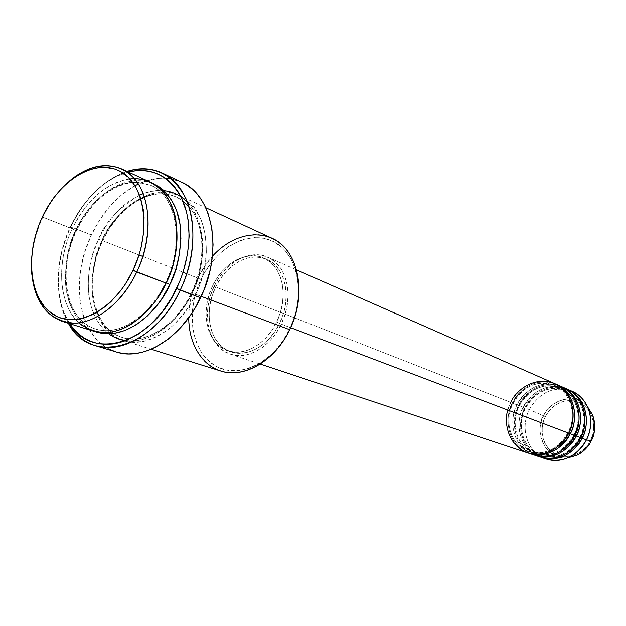 <?xml version="1.0" encoding="UTF-8"?>
<svg xmlns="http://www.w3.org/2000/svg" width="626" height="626" viewBox="0 0 626 626"><rect width="100%" height="100%" fill="white"/><g stroke="black" fill="none" stroke-linecap="round" stroke-linejoin="round"><path stroke-width="0.47" stroke-dasharray="3.13 2.35" d="M591.155 440.939L590.388 440.493C595.13 433.114 596.633 412.205 580.302 402.98C563.322 395.272 548.415 408.7 545.379 416.666L543.626 415.813C545.966 405.648 570.685 388.942 587.54 406.759C575.685 392.87 551.772 398.144 543.626 415.813L529.322 409.607C539.205 392.651 552.766 386.273 570.004 390.46M572.219 391.336C554.284 385.608 539.988 391.696 529.322 409.607L524.776 407.831C515.034 426.392 522.812 451.205 540.848 457.262C516.63 447.676 518.218 417.018 524.776 407.831L525.269 408.199C518.86 417.033 517.6 447.003 541.279 455.665C560.779 461.667 576.296 446.369 580.028 437.253L580.638 437.691L580.028 437.253C576.296 446.369 560.779 461.667 541.279 455.665C517.6 447.003 518.86 417.033 525.269 408.199L518.618 405.421C508.805 424.131 516.591 449.132 534.706 455.227C510.378 445.571 512.021 414.694 518.618 405.421L519.111 405.797C512.655 414.702 511.356 444.906 535.152 453.615C554.746 459.648 570.364 444.21 574.128 435.015L574.738 435.453L574.128 435.015C570.364 444.21 554.746 459.648 535.152 453.615C511.356 444.906 512.655 414.702 519.111 405.797L512.358 402.98C502.475 421.838 510.268 447.019 528.469 453.154C504.024 443.443 505.722 412.323 512.358 402.98L512.843 403.347C506.348 412.331 505.002 442.77 528.915 451.526C548.611 457.59 564.331 442.011 568.126 432.738L568.729 433.176L568.126 432.738C564.331 442.011 548.611 457.59 528.915 451.526C505.002 442.77 506.348 412.331 512.843 403.347L510.777 402.362L507.85 410.085M554.433 383.495C536.216 377.697 521.669 383.988 510.777 402.362L512.843 403.347C516.458 393.903 533.767 377.032 554.425 385.342C576.139 395.46 574.339 423.692 568.126 432.738L568.799 433.035L568.126 432.738C574.339 423.692 576.139 395.46 554.425 385.342C533.767 377.032 516.458 393.903 512.843 403.347L512.358 402.98C522.953 384.982 537.225 378.597 555.184 383.84C533.688 375.85 516.168 393.222 512.358 402.98L517.06 404.819C510.777 414.005 508.586 443.372 531.623 454.1M560.458 386.148C542.343 380.381 527.875 386.602 517.06 404.819L519.111 405.797C522.694 396.422 539.894 379.708 560.45 387.979C582.055 398.05 580.294 426.048 574.128 435.015L574.809 435.313L574.128 435.015C580.294 426.048 582.055 398.05 560.45 387.979C539.894 379.708 522.694 396.422 519.111 405.797L518.618 405.421C529.142 387.572 543.337 381.265 561.201 386.492C539.815 378.527 522.389 395.742 518.618 405.421L523.242 407.229C516.998 416.345 514.862 445.516 537.812 456.158M566.389 388.762C548.36 383.01 533.978 389.169 523.242 407.229L525.269 408.199C528.829 398.903 545.919 382.345 566.373 390.569C587.869 400.593 586.147 428.364 580.028 437.253L580.709 437.558L580.028 437.253C586.147 428.364 587.869 400.593 566.373 390.569C545.919 382.345 528.829 398.903 525.269 408.199L524.776 407.831C535.222 390.123 549.338 383.879 567.117 389.098C545.833 381.164 528.516 398.23 524.776 407.831L529.322 409.607C519.463 428.333 527.695 453.42 546.13 459.03M92.812 330.935C61.387 321.999 52.13 269.97 72.303 228.764C80.073 211.486 99.996 183.105 129.926 178.926C106.005 183.066 86.803 199.678 72.303 228.764L75.683 230.36C83.242 213.45 103.157 185.366 132.626 182.166C103.157 185.366 83.242 213.45 75.683 230.36L76.544 230.642L76.137 230.266L73.172 237.184L68.602 251.495L65.98 266.019L65.409 280.26L66.919 293.719L70.503 305.911L76.051 316.357L83.399 324.659L87.671 327.883L94.784 331.49C76.411 324.667 66.106 302.342 65.456 281.434C65.8 259.986 69.361 242.935 76.137 230.266L76.544 230.642L75.683 230.36C68.962 242.865 65.527 259.727 65.378 280.957C66.231 301.622 77.045 323.282 95.457 328.971C120.192 336.772 146.633 315.551 158.112 297.225C146.633 315.551 120.192 336.772 95.457 328.971C77.045 323.282 66.231 301.622 65.378 280.957C65.527 259.727 68.962 242.865 75.683 230.36L42.771 217.167C49.626 202.597 58.468 190.57 69.298 181.094C58.468 190.57 49.626 202.597 42.771 217.167L72.303 228.764C62.17 247.708 51.841 296.317 78.829 322.836M271.817 238.17C246.965 226.119 212.903 245.439 197.949 278.108L200.923 279.517C185.578 311.38 191.227 351.053 214.358 365.279C237.238 379.998 273.179 363.737 289.548 329.339L282.655 341.248L274.266 351.632L264.72 360.06L259.649 363.432L249.156 368.354L238.561 370.702L228.294 370.435L218.748 367.611L214.358 365.279L206.541 358.925L200.226 350.552L195.625 340.497L192.871 329.151L192.041 316.944L192.362 310.645L194.42 297.96L196.149 291.677L200.923 279.517L203.919 273.742L211.025 263.061L219.39 253.843L228.733 246.441L238.725 241.143L243.858 239.343L254.156 237.583L264.172 238.334L273.539 241.613L281.864 247.333L285.526 251.057L291.653 260.08L295.973 270.909L297.381 276.872L298.618 289.603L298.43 296.239L296.419 309.706L294.627 316.396L289.548 329.339C306.263 295.143 298.015 253.483 273.539 241.613C249.289 229.218 215.939 247.473 200.923 279.517L197.949 278.108L198.786 276.387L205.524 264.986L212.41 256.277M135.036 185.695C116.726 196.079 102.179 212.496 91.404 234.946L70.816 226.839C84.682 198.364 103.392 179.865 126.953 171.336C103.392 179.865 84.682 198.364 70.816 226.839L70.355 226.917C84.706 197.62 104.018 179.294 128.267 171.947M166.07 283.101L165.522 282.616L166.07 283.101M125.458 340.661C157.627 344.503 183.817 312.351 192.119 292.921L184.412 306.544L175.131 318.47L164.661 328.196L153.472 335.356L142.024 339.691L130.779 341.068L120.184 339.503L110.638 335.106L102.484 328.11L95.989 318.822L91.365 307.616L88.751 294.948L88.203 281.262L89.721 267.067L93.235 252.849L98.618 239.101C104.824 222.566 118.486 207.902 139.629 195.116L129.05 201.267L123.878 205.281L114.206 214.882L105.692 226.299L98.618 239.101L101.913 240.658C95.308 252.881 91.999 269.391 91.983 290.198C92.969 310.465 103.869 331.749 122.211 337.414C154.669 346.687 184.177 312.577 192.26 292.647L195.742 294.283C190.75 305.175 182.651 316.044 171.446 326.889C163.222 333.494 154.027 338.298 143.855 341.303C133.424 342.688 123.596 341.014 114.386 336.287C106.146 329.753 99.925 321.263 95.731 310.817C92.82 299.948 91.623 289.181 92.139 278.531C94.049 263.17 97.429 250.502 102.288 240.54C118.408 204.937 153.879 183.144 179.302 195.484C206.345 206.572 215.274 254.852 195.742 294.283L201.196 296.341L195.742 294.283C179.873 328.587 147.118 348.705 123.408 340.513C92.139 331.623 82.53 280.698 102.288 240.54L139.027 254.962L102.288 240.54C106.85 230.407 114.292 220.023 124.613 209.389C132.243 202.738 140.96 197.573 150.764 193.896C160.999 191.65 170.945 192.385 180.593 196.11C189.451 201.783 196.353 209.788 201.306 220.125C204.874 231.143 206.533 242.301 206.283 253.593C204.545 270.002 201.032 283.57 195.742 294.283L192.26 292.647C184.177 312.577 154.669 346.687 122.211 337.414C103.869 331.749 92.969 310.465 91.983 290.198C91.999 269.391 95.308 252.881 101.913 240.658L98.618 239.101C88.078 257.975 78.289 309.643 108.822 333.861M192.119 292.921L191.54 292.428L192.119 292.921L195.265 285.644L199.999 270.557L202.48 255.291L202.621 240.494L200.437 226.776L198.505 220.508L193.09 209.428L187.417 202.206C211.549 228.49 202.339 273.969 192.119 292.921M281.254 324.127L290.613 327.68L281.254 324.127L285.065 314.416L287.373 304.33L288.085 294.29L287.185 284.713L284.72 275.972L280.792 268.413L275.589 262.325L269.329 257.935L262.263 255.377L254.672 254.735L246.855 255.995L239.101 259.101L231.698 263.906L224.906 270.229L218.975 277.819L214.1 286.403C225 262.677 249.641 248.749 267.662 257.137C287.365 264.939 294.47 297.82 281.254 324.127C270.534 347.094 247.426 360.31 230.29 354.12C208.356 347.508 200.688 313.211 214.1 286.403L210.469 295.668L208.2 305.292L207.378 314.917L208.043 324.198L210.187 332.805L213.74 340.411L218.584 346.718L224.554 351.468L231.44 354.472L238.991 355.584L246.91 354.731L254.899 351.922L262.63 347.25L269.798 340.888L276.089 333.079L281.254 324.127M510.777 402.362L214.1 286.403L510.777 402.362C500.698 421.556 508.961 447.207 527.679 452.903M276.645 322.093L279.65 323.227C292.279 298.109 285.479 266.692 266.629 259.266C249.445 251.316 225.955 264.587 215.563 287.224L212.504 286.027C222.926 263.327 246.448 250.001 263.648 257.959C282.522 265.393 289.306 296.888 276.645 322.093L280.299 312.797L282.506 303.156L283.202 293.555L282.349 284.392L280.002 276.035L276.262 268.804L271.301 262.975L265.33 258.765L258.577 256.316L251.331 255.69L243.858 256.903L236.44 259.868L229.351 264.469L222.856 270.526L217.167 277.803L212.504 286.027L209.021 294.909L206.838 304.126L206.056 313.344L206.69 322.241L208.74 330.481L212.136 337.75L216.768 343.776L222.473 348.322L229.061 351.178L236.276 352.227L243.843 351.397L251.48 348.698L258.859 344.222L265.706 338.126L271.715 330.645L276.645 322.093C266.386 344.097 244.257 356.773 227.864 350.81C206.963 344.472 199.671 311.678 212.504 286.027L215.563 287.224C202.754 312.797 210.07 345.505 230.947 351.843C247.325 357.798 269.423 345.169 279.65 323.227L276.645 322.093M188.747 317.672C188.864 304.119 191.932 290.933 197.949 278.108L186.736 273.703L197.949 278.108C179.545 314.925 190.085 362.258 220.634 370.968M183.035 272.247L142.838 256.464L183.035 272.247M181.861 182.291L171.328 178.872L176.931 180.311L182.612 182.659M165.374 178.152C156.461 177.729 147.454 179.685 138.354 184.005M150.185 182.056L142.525 179.506L134.387 178.676M564.128 387.877C543.196 381.383 527.037 397.862 523.242 407.229C513.312 426.11 521.552 451.385 540.082 457.019M543.9 458.185C526.881 451.369 519.963 427.495 529.322 409.607L543.626 415.813C533.117 435.117 547.351 460.65 567.837 457.872C540.958 460.353 535.152 424.334 543.626 415.813L545.379 416.666L543.368 421.791L542.265 427.167L542.132 432.597L542.961 437.879L544.737 442.817L547.39 447.23L550.825 450.939L554.926 453.803L559.527 455.705L564.472 456.565L569.558 456.346L574.59 455.039L579.371 452.692L583.706 449.398L587.431 445.274L590.388 440.493L592.462 435.234L593.558 429.718L593.651 424.162L592.728 418.778L590.842 413.794L588.057 409.388L584.496 405.734L577.008 401.61M575.646 401.211L570.701 400.491L565.661 400.843L560.716 402.244L556.052 404.639L551.842 407.933L548.243 411.994L545.379 416.666C540.872 423.865 539.002 444.116 554.926 453.803C571.655 462.098 587.29 448.748 590.388 440.493L591.179 440.962M32.2 277.357C30.04 257.529 33.561 237.465 42.771 217.167C33.561 237.465 30.04 257.529 32.2 277.357M129.926 171.547L117.328 175.906L111.123 179.208L105.051 183.215L93.517 193.168L83.109 205.367L78.438 212.183L74.173 219.382L67.005 234.727L64.165 242.724L60.073 259.062L58.241 275.37L58.202 283.335L58.742 291.09L61.591 305.668L63.883 312.358L69.776 323.72C54 300.37 54.618 260.033 70.355 226.917L91.404 234.946C68.273 281.997 79.479 341.859 116.452 352.015L116.248 351.961M152.024 182.972C116.233 170.64 84.142 209.796 76.137 230.266L83.313 217.206L91.928 205.555L101.702 195.727L112.297 188.09L123.345 182.956L134.457 180.554L145.216 181.016L152.024 182.964M68.383 323.282C54.032 298.923 55.362 259.446 70.816 226.839C55.362 259.446 54.032 298.923 68.383 323.282M110.52 349.738L105.152 346.734L100.199 342.97L95.692 338.486L88.188 327.601L82.867 314.526L79.878 299.768L79.275 283.868L81.067 267.388L85.159 250.893L91.404 234.946L99.597 220.086L109.464 206.823L120.677 195.625L132.869 186.916L145.615 181.047L158.48 178.285L164.802 178.128L170.968 178.801M185.828 200.649L181.603 197.221M180.922 196.752L172.181 192.425L161.805 190.46L150.889 191.36L139.833 195.022M215.563 287.224L220.211 279.016L225.884 271.77L232.379 265.737L239.453 261.152L246.855 258.194L254.32 256.996L261.566 257.622L268.304 260.072L274.274 264.274L279.235 270.088L282.975 277.302L285.323 285.644L286.176 294.783L285.495 304.353L283.288 313.97L279.65 323.227L274.736 331.764L268.734 339.214L261.903 345.286L254.532 349.754L246.91 352.438L239.351 353.26L232.144 352.211L225.563 349.355L219.859 344.824L215.227 338.807L211.831 331.553L209.78 323.337L209.139 314.463L209.913 305.269L212.089 296.075L215.563 287.224M558.165 385.256C537.124 378.761 520.895 395.374 517.06 404.819C507.06 423.857 515.308 449.312 533.931 454.977M164.02 190.633C156.938 189.991 150.005 190.985 143.221 193.606M101.913 240.658C107.829 224.937 120.802 210.907 140.811 198.552C120.802 210.907 107.829 224.937 101.913 240.658M144.434 196.979C155.232 192.636 165.867 192.644 176.329 196.987C211.713 214.327 204.53 272.764 192.26 292.647C204.53 272.764 211.713 214.327 176.329 196.987C165.867 192.644 155.232 192.636 144.434 196.979M175.984 250.87C180.186 227.457 172.807 194.819 150.835 185.288L137.055 182.072L150.835 185.288C172.807 194.819 180.186 227.457 175.984 250.87M567.938 432.683C558.118 449.218 545.105 455.501 528.915 451.526C511.278 446.15 503.437 421.76 513.054 403.41C523.446 385.913 537.233 379.888 554.425 385.342C570.317 391.712 577.258 414.928 567.938 432.683M573.948 434.96C564.198 451.354 551.263 457.567 535.152 453.615C517.6 448.263 509.767 424.052 519.314 405.859C529.635 388.503 543.345 382.549 560.45 387.979C576.264 394.325 583.189 417.362 573.948 434.96M579.848 437.206C570.176 453.451 557.32 459.609 541.279 455.665C523.821 450.337 515.996 426.306 525.472 408.262C535.715 391.054 549.346 385.162 566.373 390.569C582.11 396.892 589.027 419.756 579.848 437.206M137.133 182.182L150.835 185.288C176.485 195.57 184.92 243.217 165.53 282.616C149.747 316.85 117.821 336.843 95.457 328.971C65.957 320.653 57.005 270.596 76.544 230.642C90.911 202.01 109.644 185.906 132.743 182.33M140.936 198.958C124.965 207.261 112.226 221.252 102.711 240.916C83.532 279.971 92.781 329.096 122.211 337.414C144.536 345.247 176.102 325.833 191.548 292.428C206.486 261.778 204.843 224.343 188.989 206.682M267.662 257.137L296.544 269.861M263.648 257.959L266.629 259.266M179.302 195.484L205.735 207.683M123.408 340.513L151.187 349.214M227.864 350.81L230.947 351.843M230.29 354.12L260.236 364.066M144.551 197.331C155.921 192.785 166.516 192.667 176.329 196.987L182.839 200.876"/><path stroke-width="0.94" d="M570.004 390.46C578.369 393.496 584.41 399.396 588.135 408.16C592.071 418.606 591.507 429.186 586.445 439.898L591.147 440.97C595.318 432.143 595.78 423.411 592.525 414.764L587.54 406.759L592.525 414.764C595.576 426.001 595.123 434.734 591.147 440.97L591.155 440.939M507.85 410.085C503.359 422.214 508.515 447.254 528.876 453.271C549.135 458.185 564.574 442.84 568.729 433.176C578.471 414.631 571.217 390.295 554.433 383.495L296.544 269.861M555.943 384.161L555.184 383.84C578.518 393.95 576.898 424.217 570.239 433.748L568.799 433.035L570.239 433.748C566.28 443.584 549.26 460.157 528.469 453.154L533.931 454.977C550.95 459.108 564.558 452.598 574.738 435.453C584.402 417.072 577.164 392.917 560.458 386.148L555.943 384.161C572.712 390.953 579.966 415.241 570.239 433.748L574.738 435.453L570.239 433.748C560.004 451.01 546.341 457.567 529.252 453.427M531.623 454.1C552.656 462.559 570.842 445.509 574.738 435.453C581.703 425.868 582.681 394.224 558.165 385.256M561.952 386.805L561.201 386.492C584.41 396.555 582.829 426.572 576.225 436.017L574.809 435.313L576.225 436.017C572.297 445.767 555.395 462.191 534.706 455.227L540.082 457.019C557.015 461.135 570.536 454.695 580.638 437.691C590.232 419.467 583.009 395.499 566.389 388.762L561.952 386.805C578.627 393.566 585.866 417.675 576.225 436.017L580.638 437.691L576.225 436.017C566.06 453.13 552.476 459.617 535.48 455.493M537.812 456.158C558.736 464.539 576.781 447.66 580.638 437.691C587.548 428.192 588.503 396.829 564.128 387.877M567.86 389.411L567.117 389.098C590.208 399.122 588.659 428.88 582.102 438.247L580.709 437.558L582.102 438.247C578.205 447.919 561.428 464.187 540.848 457.262L546.13 459.03C562.977 463.13 576.421 456.753 586.445 439.898C595.968 421.822 588.753 398.042 572.219 391.336L567.86 389.411C584.457 396.141 591.672 420.062 582.102 438.247L586.445 439.898L582.102 438.247C572.015 455.212 558.517 461.636 541.6 457.528M78.829 322.836C95.692 335.38 113.564 335.583 132.446 323.431C148.941 310.879 160.146 297.436 166.07 283.101L133.041 270.307C114.378 310.308 75.856 330.074 52.615 314.056C29.078 298.618 24.954 253.898 42.208 217.222L39.258 224.116L34.688 238.365L33.1 245.595L31.41 259.954L31.754 273.773L32.693 280.315L36.073 292.381L38.499 297.796L44.728 307.092L48.476 310.887L57.099 316.56L61.904 318.376L72.256 319.816L77.71 319.416L83.289 318.274L94.565 313.736L105.638 306.349L110.943 301.662L120.826 290.527L125.294 284.188L133.041 270.307L138.917 255.298L141.077 247.583L143.722 232.113L144.066 217.152L143.37 210.054L140.31 197.002L135.153 185.891L128.158 177.127L119.621 171.008L114.894 169.012L104.761 167.181L99.448 167.361L88.602 169.842L77.796 175.037L67.405 182.706L62.49 187.377L53.398 198.168L49.305 204.193L42.208 217.222C59.134 180.374 94.612 158.12 119.621 171.008C144.896 183.301 152.071 230.501 133.041 270.307L136.734 272.044C152.337 239.148 151.5 199.929 135.623 180.163C119.793 160.256 91.928 161.477 69.298 181.094C87.272 166.109 104.659 162.009 121.452 168.801C148.753 179.912 157.181 230.376 136.734 272.044L166.07 283.101C186.063 242.544 177.377 193.16 150.185 182.056L121.452 168.801M212.41 256.277C232.739 233.545 262.685 227.762 281.63 244.625C300.683 261.253 304.643 298.86 289.674 329.691C307.718 293.79 298.211 249.101 271.817 238.17L205.735 207.683M128.267 171.947C152.408 166.759 170.507 176.188 182.557 200.226C192.847 223.74 190.687 258.765 176.618 288.445L180.202 290.135C195.062 258.835 196.932 221.8 185.452 197.636C172.017 172.995 152.517 164.231 126.953 171.336C139.465 167.385 151.132 167.893 161.97 172.854C193.293 186.008 203.403 243.154 180.202 290.135L200.531 297.765C223.365 251.683 213.067 195.429 181.861 182.291L161.97 172.854M166.203 282.811L158.112 297.225L166.297 282.85L169.865 284.533C161.312 306.067 128.753 343.22 94.784 331.49L102.453 333.462L113.486 333.517L124.973 330.544L136.452 324.62L147.454 315.927L157.509 304.792L162.04 298.453L169.865 284.533L166.297 282.85C170.585 274.36 173.817 263.702 175.984 250.87C173.817 263.702 170.585 274.36 166.297 282.85L166.203 282.811M108.822 333.861C113.854 337.5 119.402 339.769 125.458 340.661L138.534 333.979L151.062 324.135L162.525 311.498L172.408 296.567L180.28 279.986L183.348 271.293L187.581 253.569L189.154 236.041L188.019 219.46L186.454 211.745L181.462 197.839L178.081 191.783L174.177 186.407L169.787 181.751L164.959 177.862L159.747 174.756L154.207 172.471L148.393 171L142.368 170.366L136.194 170.554L129.926 171.547M290.613 327.68L568.729 433.176L290.613 327.68M201.196 296.341L289.674 329.691L201.196 296.341M186.736 273.703L183.035 272.247L186.736 273.703M142.838 256.464L139.027 254.962L142.838 256.464M170.968 178.801L165.374 178.152M138.354 184.005L135.036 185.695M134.387 178.676L129.926 178.926C152.251 175.851 172.017 195.062 175.859 220.195C178.105 246.339 174.842 267.31 166.07 283.101C149.817 318.368 116.624 339.182 92.812 330.935L62.616 321.474C45.596 315.238 35.463 300.535 32.2 277.357C36.856 306.388 50.988 321.647 74.588 323.141C96.842 322.781 122.555 302.123 136.734 272.044C120.098 308.266 86.498 329.777 62.616 321.474M588.135 408.16L592.525 414.764C595.795 423.434 595.342 432.167 591.171 440.978L591.147 440.97C588.98 446.236 584.23 451.002 576.906 455.282L567.837 457.872L576.906 455.282C583.064 452.215 587.806 447.441 591.147 440.97L586.445 439.898C582.407 447.747 576.663 453.521 569.222 457.238C560.583 461.229 552.14 461.55 543.9 458.185M577.008 401.61L575.646 401.211M182.612 182.659L187.972 185.82L192.933 189.78L197.464 194.514L201.494 199.968L204.984 206.11L207.887 212.879L211.823 228.02L213.075 244.805L211.565 262.529L209.78 271.512L204.232 289.228L196.267 305.965L191.478 313.743L180.562 327.703L168.269 339.065L155.138 347.383L148.44 350.31L141.734 352.375L135.099 353.565L128.596 353.893L122.297 353.346L116.436 352.015C143.972 361.218 182.002 337.774 200.531 297.765L176.618 288.445C151.179 344.707 91.928 361.358 69.776 323.72L74.009 329.284L78.383 333.681L83.203 337.375L88.43 340.317L94.025 342.477L99.917 343.815L106.076 344.316L112.43 343.956L118.917 342.735L125.474 340.654M152.024 182.964L159.786 187.174L164.02 190.633L171.289 199.522L176.681 210.766L179.936 223.936L180.906 238.522L179.498 253.913L175.773 269.477L169.865 284.533C176.915 271.402 180.554 254.031 180.797 232.403C179.615 208.826 170.029 192.346 152.024 182.972M180.202 290.135C161.359 330.919 122.978 354.911 95.371 345.662C84.001 342.07 75.01 334.613 68.383 323.282C89.784 365.357 153.198 349.911 180.202 290.135M116.248 351.961L110.52 349.738M164.02 190.633C172.979 191.619 180.781 195.476 187.417 202.206L185.828 200.649M181.603 197.221L180.922 196.752M139.833 195.022L143.221 193.606M151.187 349.214L220.634 370.968C243.835 378.918 275.057 360.944 289.674 329.691C276.043 358.095 249.023 375.835 226.534 372.321C203.982 368.902 188.629 345.724 188.747 317.672M260.236 364.066L527.679 452.903C544.784 457.05 558.47 450.47 568.729 433.176C574.95 423.466 576.961 396.008 555.849 384.168C533.939 374.34 514.736 391.986 510.777 402.362M140.811 198.552L144.434 196.979L140.811 198.552M137.055 182.072L132.626 182.166L137.055 182.072M569.222 457.238L576.906 455.282C583.088 452.207 587.845 447.433 591.171 440.978M95.371 345.662L116.452 352.015M182.839 200.876L188.989 206.682M144.551 197.331L140.936 198.958M137.133 182.182L132.743 182.33"/></g></svg>
